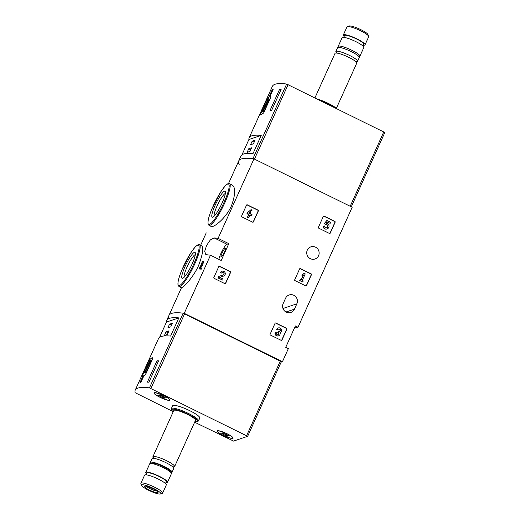 <?xml version="1.0" encoding="UTF-8"?>
<svg xmlns="http://www.w3.org/2000/svg" width="520" height="520" viewBox="0 0 520 520"><rect width="100%" height="100%" fill="white"/><g stroke="black" fill="none" stroke-linecap="round" stroke-linejoin="round"><path stroke-width="0.78" d="M218.784 266.578A0.598 0.579 -108.6 0 1 219.55 266.305L230.321 271.615A0.598 0.579 -108.6 0 1 230.6 272.409L225.654 283.361A0.598 0.579 -108.6 0 1 224.887 283.641L214.117 278.33A0.598 0.579 -108.6 0 1 213.837 277.537L218.784 266.578M275.061 323.291A0.598 0.579 -108.6 0 1 275.828 323.017L286.598 328.322A0.598 0.579 -108.6 0 1 286.884 329.115L281.938 340.074A0.598 0.579 -108.6 0 1 281.171 340.347L270.4 335.043A0.598 0.579 -108.6 0 1 270.114 334.25L275.061 323.291M253.981 158.867L352.183 207.253L298.006 327.243L295.38 325.949L285.727 347.328L288.353 348.621L282.438 361.719L184.243 313.333L210.483 255.21A89.375 15.834 -155.7 0 0 206.537 254.761L205.797 254.56L204.692 251.322L206.596 245.433L210.321 239.941L214.136 237.919A89.375 15.834 24.3 0 1 218.088 238.368L253.981 158.867A89.375 15.834 -155.7 0 0 238.686 161.005A89.375 15.834 -155.7 0 0 238.622 163.547L239.616 164.236M218.088 238.368L228.813 243.659L227.013 244.264A9.386 1.729 -63.8 0 0 222.495 250.296A9.386 1.729 -63.8 0 0 218.881 259.344M210.483 255.21L221.208 260.494L228.813 243.659M310.343 258.674A6.402 6.194 -108.6 0 1 310.889 246.857A6.402 6.194 -108.6 0 1 319.144 253.364A6.402 6.194 -108.6 0 1 310.343 258.674M285.571 298.246L283.153 303.596A6.402 6.194 -108.6 0 0 290.849 312.442A6.402 6.194 -108.6 0 0 294.45 309.159L296.861 303.81A6.402 6.194 -108.6 0 0 289.166 294.964A6.402 6.194 -108.6 0 0 285.571 298.246M323.329 216.398A0.598 0.579 -108.6 0 1 324.096 216.119L334.867 221.429A0.598 0.579 -108.6 0 1 335.147 222.222L330.2 233.175A0.598 0.579 -108.6 0 1 329.433 233.454L318.663 228.144A0.598 0.579 -108.6 0 1 318.383 227.35L323.329 216.398M299.644 268.853A0.598 0.579 -108.6 0 1 300.411 268.58L311.181 273.884A0.598 0.579 -108.6 0 1 311.461 274.677L306.514 285.636A0.598 0.579 -108.6 0 1 305.747 285.909L294.976 280.605A0.598 0.579 -108.6 0 1 294.697 279.812L299.644 268.853M246.532 205.114A0.598 0.579 -108.6 0 1 247.299 204.841L258.07 210.145A0.598 0.579 -108.6 0 1 258.356 210.938L253.409 221.897A0.598 0.579 -108.6 0 1 252.642 222.17L241.872 216.866A0.598 0.579 -108.6 0 1 241.586 216.073L246.532 205.114M201.416 263.647A89.375 15.834 24.3 0 1 201.767 263.673L199.011 268.983A89.375 15.834 24.3 0 1 201.286 269.165L201.767 268.099L200.616 267.534L199.686 267.846L201.604 264.986A2.548 0.468 -63.8 0 0 202.813 262.626A2.548 0.468 -63.8 0 0 203.053 261.19A2.548 0.468 -63.8 0 0 202 262.366L201.597 263.588M200.109 267.703L202.54 265.447L203.658 261.489L203.053 261.19M198.562 265.57C202.735 254.423 203.788 247.864 201.74 245.901L199.492 244.79A23.238 4.277 116.2 0 1 194.844 263.738A23.238 4.277 116.2 0 1 178.952 286.481L181.694 287.833C182.228 288.581 192.992 278.135 198.562 265.57M184.243 313.333A89.375 15.834 -155.7 0 0 168.942 315.464A89.375 15.834 -155.7 0 0 169.026 318.461M231.433 205.868C235.463 194.597 235.742 187.655 232.264 185.042L229.522 183.69A23.238 4.277 116.2 0 1 224.881 202.638A23.238 4.277 116.2 0 1 208.982 225.381L211.231 226.486C213.434 227.942 225.81 218.536 231.433 205.868M281.138 362.154L282.438 361.719M298.006 327.243L296.601 327.717L294.95 326.905M192.069 264.127A14.489 2.665 116.2 0 1 182.722 278.304A14.489 2.665 116.2 0 1 186.173 264.134A14.489 2.665 116.2 0 1 195.306 252.766A14.489 2.665 116.2 0 1 192.069 264.127M184.184 277.192A12.759 2.346 116.2 0 1 187.98 265.025A12.759 2.346 116.2 0 1 195.312 254.599M222.105 203.028A14.489 2.665 116.2 0 1 212.752 217.197A14.489 2.665 116.2 0 1 216.203 203.034A14.489 2.665 116.2 0 1 225.336 191.659A14.489 2.665 116.2 0 1 222.105 203.028M214.214 216.086A12.759 2.346 116.2 0 1 218.017 203.925A12.759 2.346 116.2 0 1 225.349 193.499M222.053 253.071A4.764 0.878 -63.8 0 0 221.104 256.958A4.764 0.878 -63.8 0 0 223.997 253.071A4.764 0.878 -63.8 0 0 225.316 248.404A4.764 0.878 -63.8 0 0 222.053 253.071M199.011 268.983L200.135 268.6L201.286 269.165M200.135 268.6L200.616 267.534M323.557 216.138A0.598 0.579 -108.6 0 1 323.875 216.19L334.646 221.5A0.598 0.579 -108.6 0 1 334.932 222.294L329.986 233.253A0.598 0.579 -108.6 0 1 329.758 233.506M325.572 224.536L324.24 223.613L326.898 220.441L324.454 223.535L325.572 224.536A1.696 1.644 -108.6 0 1 327.717 225.602A1.696 1.644 -108.6 0 1 326.703 227.74A1.696 1.644 -108.6 0 1 324.512 225.972L323.063 226.252A2.971 2.873 -108.6 0 0 326.892 229.014L327.106 228.943A2.971 2.873 -108.6 0 1 323.278 226.174M325.449 224.575A1.696 1.644 -108.6 0 1 327.49 225.647A1.696 1.644 -108.6 0 1 326.593 227.773M327.132 222.04L330.161 223.353L327.236 221.91L326.242 223.171A2.971 2.873 -108.6 0 1 327.106 228.943M330.161 223.353L330.642 222.287L326.898 220.441M275.294 323.031A0.598 0.579 -108.6 0 1 275.613 323.089L286.383 328.393A0.598 0.579 -108.6 0 1 286.669 329.186L281.723 340.145A0.598 0.579 -108.6 0 1 281.489 340.405M277.901 329.771L276.633 329.322L277.901 329.771A1.359 1.313 -108.6 0 1 280.41 330.258A1.19 1.151 -108.6 0 1 278.779 331.416L278.428 331.24L277.947 332.306L278.298 332.481A1.19 1.151 -108.6 0 1 278.155 334.692A1.359 1.313 -108.6 0 1 276.523 332.813L275.262 332.371A2.548 2.464 -108.6 0 0 278.317 335.894L278.538 335.816A2.548 2.464 -108.6 0 1 275.476 332.3M278.558 329.115A1.359 1.313 -108.6 0 1 279.533 331.507M278.044 334.724A1.359 1.313 -108.6 0 0 278.083 332.553L277.726 332.377L278.428 331.24M276.855 329.251A2.548 2.464 -108.6 0 1 281.398 329.478A2.548 2.464 -108.6 0 1 280.085 332.709A2.548 2.464 -108.6 0 1 278.538 335.816M276.633 329.322A2.548 2.464 -108.6 0 1 278.174 327.983M299.871 268.593A0.598 0.579 -108.6 0 1 300.19 268.651L310.96 273.956A0.598 0.579 -108.6 0 1 311.246 274.749L306.3 285.708A0.598 0.579 -108.6 0 1 306.072 285.968M301.834 275.945L302.308 274.495L304.187 273.377L302.523 274.423L301.834 275.945L303.498 274.905L301.23 279.929L300.255 279.448L299.774 280.514L302.764 281.99L303.245 280.923L302.276 280.442L305.233 273.897L304.187 273.377M301.074 279.858L303.238 275.061M302.764 281.99L299.553 280.586L300.255 279.448M219.011 266.325A0.598 0.579 -108.6 0 1 219.336 266.377L230.1 271.687A0.598 0.579 -108.6 0 1 230.386 272.48L225.44 283.433A0.598 0.579 -108.6 0 1 225.212 283.692M221.618 273.058L220.357 272.617L221.618 273.058A1.359 1.313 -108.6 0 1 224.061 273.228A1.359 1.313 -108.6 0 1 223.249 274.937A1.359 1.313 -108.6 0 1 223.243 274.937L218.829 276.4L218.166 277.875L222.658 280.085L223.139 279.019L219.745 277.349L223.619 276.068A2.548 2.464 -108.6 0 1 223.619 276.068A2.548 2.464 -108.6 0 0 225.154 272.864A2.548 2.464 -108.6 0 0 220.571 272.545M222.274 272.402A1.359 1.313 -108.6 0 1 223.08 274.995M222.658 280.085L217.945 277.947L218.829 276.4M223.425 276.133A2.548 2.464 -108.6 0 1 223.411 276.133A2.548 2.464 -108.6 0 1 223.405 276.139L219.745 277.349M220.357 272.617A2.548 2.464 -108.6 0 1 221.897 271.278M246.766 204.861A0.598 0.579 -108.6 0 1 247.084 204.912L257.855 210.223A0.598 0.579 -108.6 0 1 258.141 211.016L253.195 221.969A0.598 0.579 -108.6 0 1 252.961 222.228M248.683 217.776L247.422 217.328L248.658 214.591L246.935 213.739L247.416 212.674L251.076 209.638L247.637 212.602L247.156 213.668L248.879 214.513L247.637 217.256L248.683 217.776L249.925 215.033L251.648 215.878L252.129 214.812L250.406 213.967L250.919 212.823L249.873 212.31L249.359 213.447L248.683 213.115L252.122 210.158L251.076 209.638M251.648 215.878L249.86 215.176M249.21 213.375L249.873 212.31M384.807 132.496L286.644 84.032A89.375 15.834 -155.7 0 0 272.409 86.307L249.125 137.885A89.375 15.834 -155.7 0 0 248.885 139.535L261.242 135.369A89.375 15.834 -155.7 0 0 249.125 137.885M286.644 84.032L252.922 158.724A89.375 15.834 -155.7 0 0 238.686 161.005L240.916 156.059A89.375 15.834 24.3 0 1 253.039 153.543L261.242 135.369M261.781 114.595L260.572 114.003L260.806 114.862L263.673 112.957L270.797 97.169L270.296 95.758L273.143 89.453A89.375 15.834 24.3 0 0 272.2 89.772L269.36 96.07L266.689 100.451M260.572 114.003L262.535 109.642M279.74 88.966A89.375 15.834 24.3 0 1 281.275 89.063L271.622 110.442A89.375 15.834 -155.7 0 0 270.088 110.344L279.74 88.966L281.034 89.603M241.995 154.785L248.885 139.535M363.409 45.169A11.914 2.113 -155.7 0 0 365.027 44.831L368.7 36.712A11.914 2.113 -155.7 0 0 368.674 36.283L367.985 34.541A10.55 1.866 -155.7 0 0 360.945 29.718A10.55 1.866 -155.7 0 0 349.076 26L347.308 26.637A11.914 2.113 -155.7 0 0 346.976 26.904L343.304 35.022A11.914 2.113 -155.7 0 0 344.13 36.465M368.674 36.283A11.914 2.113 -155.7 0 0 360.724 30.829A11.914 2.113 -155.7 0 0 347.308 26.637M365.027 44.831A11.914 2.113 -155.7 0 0 357.051 38.955A11.914 2.113 -155.7 0 0 343.304 35.022M362.999 46.066L363.805 44.285A10.575 1.872 -155.7 0 0 356.726 39.065A10.575 1.872 -155.7 0 0 344.526 35.575L343.72 37.362M358.93 56.557L359.093 56.544A11.914 2.113 -155.7 0 0 359.899 56.193L363.825 47.509A11.914 2.113 -155.7 0 0 355.849 41.626A11.914 2.113 -155.7 0 0 342.101 37.7L338.182 46.384A11.914 2.113 -155.7 0 0 338.449 47.229L338.546 47.359M359.899 56.193A11.914 2.113 -155.7 0 0 351.923 50.316A11.914 2.113 -155.7 0 0 338.182 46.384M356.298 61.691A11.914 2.113 -155.7 0 0 357.578 61.334L359.3 57.525A11.914 2.113 -155.7 0 0 351.319 51.649A11.914 2.113 -155.7 0 0 337.578 47.716L335.855 51.526A11.914 2.113 -155.7 0 0 336.434 52.728M357.578 61.334A11.914 2.113 -155.7 0 0 349.603 55.458A11.914 2.113 -155.7 0 0 335.855 51.526M336.388 108.27L356.733 63.206A11.914 2.113 -155.7 0 0 348.757 57.33A11.914 2.113 -155.7 0 0 335.01 53.398L314.971 97.786M336.57 108.433A14.151 2.509 -155.7 0 0 328.393 103.448A14.151 2.509 -155.7 0 0 317.915 99.236M333.548 106.938A14.898 2.639 -155.7 0 0 328.269 104.052A14.898 2.639 -155.7 0 0 322.303 101.4M272.851 90.09L272.2 89.772M270.771 96.766L269.36 96.07M269.847 99.275L267.696 98.215M264.394 110.741L267.716 103.376A6.552 1.209 -63.8 0 0 268.307 99.762A6.552 1.209 -63.8 0 0 267.475 100.184L266.435 100.535L263.107 107.9A6.552 1.209 -63.8 0 0 262.516 111.52A6.552 1.209 -63.8 0 0 263.354 111.091L264.622 110.851M264.303 111.559L263.354 111.091M263.64 110.318L267.982 100.692L267.189 100.965L262.847 110.585L263.64 110.318M267.742 101.231L267.189 100.965M249.99 151.398L251.615 147.791L248.736 148.766L247.104 152.373L249.99 151.398M253.429 143.78L255.054 140.173L252.174 141.148L250.542 144.755L253.429 143.78M254.169 142.136L252.174 141.148M250.731 149.747L248.736 148.766M173.03 411.567L135.148 392.704A89.375 15.834 24.3 0 1 135.22 390.156A89.375 15.834 24.3 0 1 149.454 387.881L247.656 436.312L233.552 441.09L194.636 422.214M181.467 287.722L168.942 315.464A89.375 15.834 24.3 0 1 183.177 313.19L281.339 361.654M151.821 360.672L149.669 359.613L148.798 361.543M144.651 370.734L142.545 375.401L142.681 376.63L139.834 382.935A89.375 15.834 -155.7 0 1 140.77 382.616L143.618 376.318L145.645 374.354L152.776 358.566L152.21 357.546L149.669 359.613M142.681 376.63L143.332 376.954M158.561 360.848L148.909 382.226A89.375 15.834 -155.7 0 0 147.375 382.129L157.027 360.75A89.375 15.834 24.3 0 1 158.561 360.848M135.22 390.156L158.502 338.585A89.375 15.834 24.3 0 1 170.625 336.07L178.828 317.896A89.375 15.834 -155.7 0 0 166.712 320.411A89.375 15.834 -155.7 0 0 166.472 322.062L159.588 337.311M173.219 411.729A14.151 2.509 24.3 0 1 171.763 410.085L171.386 409.136A14.898 2.639 24.3 0 1 171.359 408.603L172.627 405.795A14.898 2.639 24.3 0 1 187.291 409.519A14.898 2.639 24.3 0 1 199.784 418.054L198.517 420.862A14.898 2.639 24.3 0 1 198.1 421.194L197.139 421.538A14.151 2.509 24.3 0 1 194.942 421.538M159.894 397.254A8.788 1.554 24.3 0 1 154.251 392.724A8.788 1.554 24.3 0 1 162.662 395.115A8.788 1.554 24.3 0 1 170.014 399.841A8.788 1.554 24.3 0 1 159.894 397.254M222.976 435.279A8.788 1.554 24.3 0 1 217.341 430.749A8.788 1.554 24.3 0 1 225.745 433.147A8.788 1.554 24.3 0 1 233.097 437.866A8.788 1.554 24.3 0 1 222.976 435.279M148.662 490.282A10.55 1.866 24.3 0 1 141.622 485.459A10.55 1.866 24.3 0 1 151.983 487.721A10.55 1.866 24.3 0 1 160.531 494A10.55 1.866 24.3 0 1 148.662 490.282M149.409 490.035A7.449 1.319 24.3 0 1 144.631 486.194A7.449 1.319 24.3 0 1 151.756 488.222A7.449 1.319 24.3 0 1 157.989 492.226A7.449 1.319 24.3 0 1 149.409 490.035M141.622 485.459L140.927 483.717A11.914 2.113 24.3 0 1 140.907 483.288A11.914 2.113 24.3 0 1 152.64 486.272A11.914 2.113 24.3 0 1 162.63 493.097A11.914 2.113 24.3 0 1 162.298 493.363L160.531 494M140.907 483.288L144.573 475.169A11.914 2.113 24.3 0 1 156.305 478.147A11.914 2.113 24.3 0 1 166.296 484.978L162.63 493.097M146.198 474.832L147.004 473.044A10.575 1.872 24.3 0 1 157.417 475.69A10.575 1.872 24.3 0 1 166.283 481.754L165.477 483.535M146.601 473.935A11.914 2.113 24.3 0 1 145.782 472.491A11.914 2.113 24.3 0 1 157.515 475.475A11.914 2.113 24.3 0 1 167.505 482.3A11.914 2.113 24.3 0 1 165.88 482.638M145.782 472.491L149.702 463.808A11.914 2.113 24.3 0 1 150.514 463.457A11.914 2.113 24.3 0 1 161.434 466.791A11.914 2.113 24.3 0 1 171.158 472.771A11.914 2.113 24.3 0 1 171.425 473.616L167.505 482.3M150.514 463.457L153.296 463.255A9.334 1.651 24.3 0 1 161.85 465.868A9.334 1.651 24.3 0 1 169.468 470.561L171.158 472.771M150.677 463.444A11.914 2.113 24.3 0 1 150.306 462.475A11.914 2.113 24.3 0 1 162.038 465.452A11.914 2.113 24.3 0 1 172.029 472.284A11.914 2.113 24.3 0 1 171.054 472.641M150.306 462.475L152.029 458.666A11.914 2.113 24.3 0 1 163.755 461.643A11.914 2.113 24.3 0 1 173.752 468.475L172.029 472.284M153.452 457.99A11.914 2.113 24.3 0 1 152.874 456.794A11.914 2.113 24.3 0 1 164.6 459.778A11.914 2.113 24.3 0 1 174.597 466.603A11.914 2.113 24.3 0 1 173.31 466.96M152.874 456.794L173.778 410.495A11.914 2.113 24.3 0 1 185.504 413.478A11.914 2.113 24.3 0 1 195.5 420.303L174.597 466.603M171.763 410.085A14.151 2.509 24.3 0 1 185.666 413.114A14.151 2.509 24.3 0 1 197.139 421.538M171.359 408.603A14.898 2.639 24.3 0 1 186.024 412.328A14.898 2.639 24.3 0 1 198.517 420.862M156.748 490.99A6.156 1.092 24.3 0 1 150.248 488.768A6.156 1.092 24.3 0 1 146.38 486.31M143.93 376.084L142.545 375.401M148.544 361.628L145.223 368.992A6.552 1.209 -63.8 0 0 144.631 372.613A6.552 1.209 -63.8 0 0 145.464 372.184L146.504 371.832L149.832 364.468A6.552 1.209 -63.8 0 0 150.423 360.854A6.552 1.209 -63.8 0 0 149.584 361.276L148.544 361.628M146.412 372.651L145.464 372.184M149.298 362.057L144.957 371.676L145.75 371.41L150.091 361.784L149.298 362.057L149.851 362.323M158.321 361.387L157.027 360.75M169.52 324.207L167.889 327.815L170.775 326.839L172.4 323.232L169.52 324.207L171.516 325.189M166.082 331.825L164.45 335.433L167.336 334.457L168.961 330.85L166.082 331.825L168.077 332.807M178.828 317.896L166.472 322.062M232.323 438.12A8.19 1.45 24.3 0 1 223.808 435.565A8.19 1.45 24.3 0 1 217.633 431.191A8.19 1.45 24.3 0 1 225.7 433.238A8.19 1.45 24.3 0 1 232.57 437.931A8.19 1.45 24.3 0 1 232.323 438.12M226.675 434.629L228.813 436.026L227.708 435.903L228.007 436.3L224.965 435.201L221.39 433.101L222.495 433.225L222.196 432.829L226.675 434.629M169.24 400.094A8.19 1.45 24.3 0 1 160.726 397.534A8.19 1.45 24.3 0 1 154.55 393.166A8.19 1.45 24.3 0 1 162.617 395.213A8.19 1.45 24.3 0 1 169.488 399.906A8.19 1.45 24.3 0 1 169.24 400.094M163.585 396.598L165.731 398.001L164.626 397.872L164.924 398.268L161.883 397.176L158.308 395.076L159.412 395.2L159.113 394.803L163.585 396.598M194.006 263.478A22.497 4.141 116.2 0 1 177.951 283.706A22.497 4.141 116.2 0 1 193.733 248.755A22.497 4.141 116.2 0 1 194.006 263.478M224.042 202.371A22.497 4.141 116.2 0 1 207.987 222.599A22.497 4.141 116.2 0 1 223.763 187.655A22.497 4.141 116.2 0 1 224.042 202.371M227.013 244.264L214.136 237.919M282.984 308.497L296.861 303.81M285.994 312.007L294.45 309.159M201.604 264.986L202.54 265.447M350.194 206.271L383.851 131.729M254.469 159.107L288.125 84.559M183.177 313.19L149.454 387.881M280.384 360.887L246.656 435.578M184.659 313.716L150.93 388.407M227.214 435.097L226.844 435.916M225.518 433.979L224.965 435.201M223.977 433.518L223.535 434.499M222.326 433.264L222.17 433.615M164.125 397.072L163.761 397.891M162.435 395.954L161.883 397.176M160.894 395.493L160.446 396.474M159.244 395.239L159.088 395.584M200.603 245.336L206.239 232.863M228.501 183.553L238.686 161.005M178.952 286.481L177.951 284.94L178.081 281.678C178.639 278.558 179.946 274.56 182 269.672L190.847 252.785L195.162 247.019C197.685 244.647 199.128 243.9 199.492 244.79M208.982 225.381L207.981 223.841L208.117 220.578C208.676 217.458 209.983 213.453 212.036 208.572L220.877 191.685L225.192 185.919C227.721 183.541 229.164 182.8 229.522 183.69M351.279 206.811L384.852 132.464M356.168 62.231L356.473 61.555L355.7 61.575M336.921 53.099L336.427 52.507L336.122 53.177M269.392 100.288L268.307 99.762M263.991 112.242L262.516 111.52M168.942 315.464L166.712 320.411M281.378 361.621L247.656 436.312M172.712 466.843L173.485 466.824L173.18 467.493M153.133 458.445L153.439 457.769L153.94 458.361M146.107 373.334L144.631 372.613M151.502 361.381L150.423 360.854M232.57 437.931L232.804 437.418M217.633 431.191L217.867 430.677M227.91 435.454L227.708 435.903M222.651 432.887L222.495 433.225M169.488 399.906L169.715 399.393M154.55 393.166L154.785 392.652M164.827 397.429L164.626 397.872M159.562 394.862L159.412 395.2"/></g></svg>
